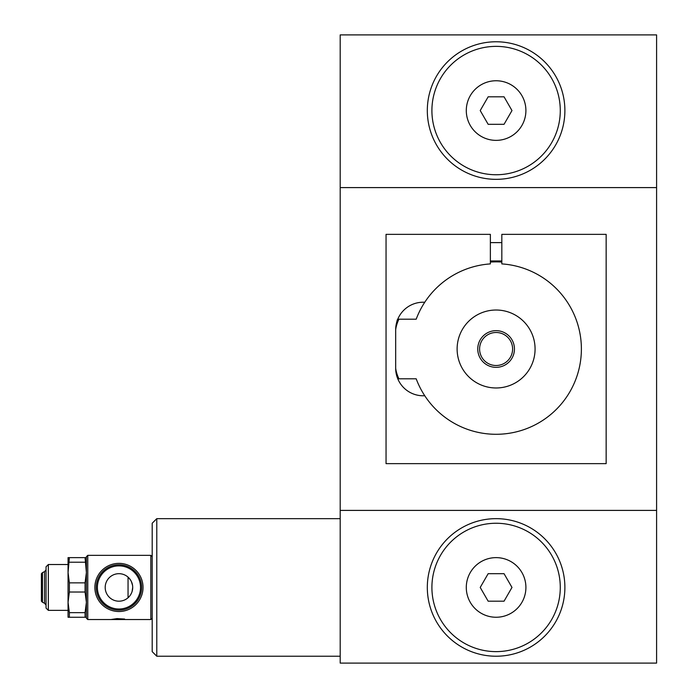 <?xml version="1.0" encoding="UTF-8"?>
<svg xmlns="http://www.w3.org/2000/svg" width="698" height="698" viewBox="0 0 698 698"><rect width="100%" height="100%" fill="white"/><g stroke="black" fill="none" stroke-linecap="round" stroke-linejoin="round"><path stroke-width="1.05" d="M398.916 378.805A36.68 36.68 0 0 1 395.679 368.544M86.395 617.25L85.069 617.25L85.069 612.661L69.372 612.661L68.055 602.339L69.372 592.026L85.069 592.026L85.069 582.856L69.372 582.856L69.372 592.026M85.069 612.661L86.395 602.339L85.069 592.026M69.372 557.632L68.055 572.535L68.055 557.632L86.395 557.632M69.372 582.856L68.055 572.535L68.055 564.516L48.337 564.516L48.337 610.366L68.055 610.366L68.055 572.535M69.372 612.661L69.372 617.25L68.055 617.25L68.055 602.339M48.337 564.516L46.042 566.811L46.042 608.071L48.337 610.366M85.069 582.856L86.395 572.535L85.069 557.632M85.069 562.222L69.372 562.222M85.069 617.25L69.372 617.25M152.199 556.716L150.82 555.346L150.82 619.536L110.93 619.536L117.238 618.568M150.82 555.346L87.773 555.346L87.773 619.536L110.93 619.536M117.238 618.62L124.628 619.039M42.465 602.252L41.409 601.196L41.409 573.686L42.465 572.63L42.465 602.252L44.524 603.246L46.042 605.053M128.048 577.124L128.048 597.758L129.723 595.996M132.541 585.325L131.407 581.6M130.587 580.099L128.327 577.377M130.587 594.775L131.407 593.274M132.088 591.52L132.707 587.437A13.759 13.759 0 0 1 112.073 599.355A13.759 13.759 0 0 1 112.073 575.527A13.759 13.759 0 0 1 132.707 587.437M118.948 611.518A24.072 24.072 0 0 1 98.104 575.405A24.072 24.072 0 0 1 139.801 575.405A24.072 24.072 0 0 1 118.948 611.518M156.78 518.658L152.199 523.247L152.199 651.635L156.78 656.225L156.78 518.658L340.196 518.658M395.679 329.456A36.68 36.68 0 0 1 398.916 319.195M490.371 262.064A87.119 87.119 0 0 1 501.827 262.064M656.591 510.404L656.591 663.1L340.196 663.1L340.196 510.404L656.591 510.404L656.591 34.9L340.196 34.9L340.196 187.596L656.591 187.596M340.196 510.404L340.196 187.596M424.75 395.731A85.287 85.287 0 0 0 569.725 392.049A85.287 85.287 0 0 0 501.827 263.905L501.827 234.362L606.152 234.362L606.152 463.638L386.046 463.638L386.046 234.362L490.371 234.362L490.371 263.905A85.287 85.287 0 0 0 424.75 302.269A27.51 27.51 0 0 0 395.679 329.744L395.679 368.256A27.51 27.51 0 0 0 424.75 395.731A85.287 85.287 0 0 1 416.191 378.805L397.781 378.805L396.036 372.688M424.75 302.269A85.287 85.287 0 0 0 416.191 319.195L397.781 319.195C397.162 319.379 396.464 322.895 395.679 329.744L396.796 321.97M395.679 368.256L396.796 376.021M397.179 377.217L397.781 378.805M118.948 564.743A22.694 22.694 0 0 1 138.605 598.788A22.694 22.694 0 0 1 99.291 598.788A22.694 22.694 0 0 1 118.948 564.743A22.694 22.694 0 0 1 138.605 598.788A22.694 22.694 0 0 1 99.291 598.788A22.694 22.694 0 0 1 118.948 564.743M46.042 569.83L44.524 571.636L44.524 603.246M42.465 572.63L44.524 571.636M87.773 555.346L86.395 556.716L86.395 618.166L87.773 619.536M431.905 587.437A64.199 64.199 0 0 0 528.194 643.033A64.199 64.199 0 0 0 528.194 531.85A64.199 64.199 0 0 0 431.905 587.437M504.043 601.196L488.155 601.196L480.215 587.437L488.155 573.686L504.043 573.686L511.983 587.437L504.043 601.196M496.104 140.368A29.805 29.805 0 0 1 470.286 95.661A29.805 29.805 0 0 1 521.912 95.661A29.805 29.805 0 0 1 496.104 140.368M431.905 110.563A64.199 64.199 0 0 0 528.194 166.15A64.199 64.199 0 0 0 528.194 54.968A64.199 64.199 0 0 0 431.905 110.563M496.104 387.975A38.975 38.975 0 0 0 529.852 329.508A38.975 38.975 0 0 0 462.346 329.508A38.975 38.975 0 0 0 496.104 387.975M427.316 110.563A68.779 68.779 0 0 0 530.489 170.129A68.779 68.779 0 0 0 530.489 50.989A68.779 68.779 0 0 0 427.316 110.563M511.983 110.563L504.043 124.314L488.155 124.314L480.215 110.563L488.155 96.804L504.043 96.804L511.983 110.563M427.316 587.437A68.779 68.779 0 0 0 530.489 647.011A68.779 68.779 0 0 0 530.489 527.871A68.779 68.779 0 0 0 427.316 587.437M496.104 365.508A16.508 16.508 0 0 1 481.803 340.746A16.508 16.508 0 0 1 510.395 340.746A16.508 16.508 0 0 1 496.104 365.508M496.104 367.34A18.34 18.34 0 0 1 480.215 339.83A18.34 18.34 0 0 1 511.983 339.83A18.34 18.34 0 0 1 496.104 367.34M496.104 617.25A29.805 29.805 0 0 1 470.286 572.535A29.805 29.805 0 0 1 521.912 572.535A29.805 29.805 0 0 1 496.104 617.25M118.948 565.877A21.559 21.559 0 0 1 137.628 598.221A21.559 21.559 0 0 1 100.276 598.221A21.559 21.559 0 0 1 118.948 565.877M501.827 242.616L490.371 242.616M501.827 260.956L490.371 260.956M340.196 656.225L156.78 656.225M152.199 618.166L150.82 619.536"/></g></svg>
